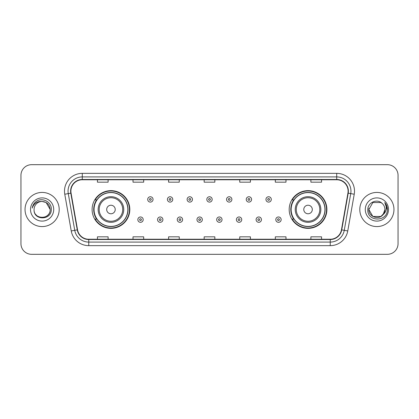 <?xml version="1.0" encoding="UTF-8"?>
<svg xmlns="http://www.w3.org/2000/svg" width="419" height="419" viewBox="0 0 419 419"><rect width="100%" height="100%" fill="white"/><g stroke="black" fill="none" stroke-linecap="round" stroke-linejoin="round"><path stroke-width="0.63" d="M289.189 209.5A18.855 18.855 0 0 0 308.044 228.355A18.855 18.855 0 0 0 326.899 209.5A18.855 18.855 0 0 0 308.044 190.645A18.855 18.855 0 0 0 289.189 209.5M92.101 209.5A18.855 18.855 0 0 0 110.956 228.355A18.855 18.855 0 0 0 129.811 209.5A18.855 18.855 0 0 0 110.956 190.645A18.855 18.855 0 0 0 92.101 209.5M96.621 219.106A17.252 17.252 0 0 1 96.621 199.894M293.709 219.106A17.252 17.252 0 0 1 293.709 199.894M20.95 175.346L20.95 243.654A10.674 10.674 0 0 0 31.624 254.323L387.376 254.323A10.674 10.674 0 0 0 398.05 243.654L398.05 175.346A10.674 10.674 0 0 0 387.376 164.677L31.624 164.677A10.674 10.674 0 0 0 20.95 175.346L20.95 243.654M25.04 209.5A17.074 17.074 0 0 0 42.12 226.574A17.074 17.074 0 0 0 59.194 209.5A17.074 17.074 0 0 0 42.12 192.426A17.074 17.074 0 0 0 25.04 209.5A17.074 17.074 0 0 0 42.12 226.574A17.074 17.074 0 0 0 59.194 209.5A17.074 17.074 0 0 0 42.12 192.426A17.074 17.074 0 0 0 25.04 209.5M359.806 209.5A17.074 17.074 0 0 0 376.88 226.574A17.074 17.074 0 0 0 393.96 209.5A17.074 17.074 0 0 0 376.88 192.426A17.074 17.074 0 0 0 359.806 209.5A17.074 17.074 0 0 0 376.88 226.574A17.074 17.074 0 0 0 393.96 209.5A17.074 17.074 0 0 0 376.88 192.426A17.074 17.074 0 0 0 359.806 209.5M70.9 191.143A11.386 11.386 0 0 1 82.281 179.761L336.719 179.761A11.386 11.386 0 0 1 347.927 193.122L341.454 229.832A11.386 11.386 0 0 1 330.245 239.239L88.755 239.239A11.386 11.386 0 0 1 77.546 229.832L71.073 193.122A11.386 11.386 0 0 1 70.9 191.143M70.612 191.143A11.669 11.669 0 0 0 70.79 193.169L77.264 229.884A11.669 11.669 0 0 0 88.755 239.527L330.245 239.527A11.669 11.669 0 0 0 341.736 229.884L348.21 193.169A11.669 11.669 0 0 0 336.719 179.473L82.281 179.473A11.669 11.669 0 0 0 70.612 191.143M64.767 194.233A17.787 17.787 0 0 1 82.281 173.356L336.719 173.356A17.787 17.787 0 0 1 354.233 194.233L347.76 230.948A17.787 17.787 0 0 1 330.245 245.644L88.755 245.644A17.787 17.787 0 0 1 71.24 230.948L64.767 194.233L68.266 193.615A14.23 14.23 0 0 1 82.281 176.912L336.719 176.912A14.23 14.23 0 0 1 350.734 193.615L344.256 230.33A14.23 14.23 0 0 1 330.245 242.088L88.755 242.088A14.23 14.23 0 0 1 74.744 230.33L68.266 193.615A14.23 14.23 0 0 1 68.051 191.143M387.376 164.677L31.624 164.677M31.624 254.323L387.376 254.323M398.05 243.654L398.05 175.346M341.736 229.884L344.256 230.33L350.734 193.615L354.233 194.233M204.163 179.761L204.163 182.171L214.837 182.171L214.837 179.761M168.59 179.761L168.59 182.171L179.259 182.171L179.259 179.761M133.012 179.761L133.012 182.171L143.686 182.171L143.686 179.761M97.438 179.761L97.438 182.171L108.112 182.171L108.112 179.761M239.741 179.761L239.741 182.171L250.41 182.171L250.41 179.761M275.314 179.761L275.314 182.171L285.988 182.171L285.988 179.761M310.888 179.761L310.888 182.171L321.562 182.171L321.562 179.761M214.837 239.239L214.837 236.829L204.163 236.829L204.163 239.239M179.259 239.239L179.259 236.829L168.59 236.829L168.59 239.239M143.686 239.239L143.686 236.829L133.012 236.829L133.012 239.239M108.112 239.239L108.112 236.829L97.438 236.829L97.438 239.239M250.41 239.239L250.41 236.829L239.741 236.829L239.741 239.239M285.988 239.239L285.988 236.829L275.314 236.829L275.314 239.239M321.562 239.239L321.562 236.829L310.888 236.829L310.888 239.239M34.075 209.5A8.045 8.045 0 0 1 42.12 201.455C47.001 201.932 49.683 204.613 50.16 209.5L46.137 202.534L42.12 201.455L46.137 202.534L50.16 209.5L46.137 202.534L42.12 201.455L46.137 202.534L50.16 209.5L46.137 202.534L42.12 201.455L46.137 202.534L50.16 209.5C50.652 219.875 33.583 219.875 34.075 209.5C33.326 220.74 51.647 220.483 51.286 209.5C51.909 201.811 41.921 196.825 36.003 201.628C33.913 203.299 32.661 205.457 32.247 208.091C33.908 203.372 37.197 201.162 42.12 201.455L46.137 202.534L50.16 209.5C50.652 219.875 33.583 219.875 34.075 209.5C33.583 219.875 50.652 219.875 50.16 209.5C50.584 216.838 40.025 220.473 35.835 214.518M30.519 209.5A11.601 11.601 0 0 0 42.12 221.101A11.601 11.601 0 0 0 53.716 209.5A11.601 11.601 0 0 0 42.12 197.899A11.601 11.601 0 0 0 30.519 209.5M115.225 209.5A4.269 4.269 0 0 0 110.956 205.231A4.269 4.269 0 0 0 106.688 209.5A4.269 4.269 0 0 0 110.956 213.769A4.269 4.269 0 0 0 115.225 209.5M123.762 209.5A12.806 12.806 0 0 0 110.956 196.694A12.806 12.806 0 0 0 98.151 209.5A12.806 12.806 0 0 0 110.956 222.306A12.806 12.806 0 0 0 123.762 209.5A12.806 12.806 0 0 1 110.956 222.306A12.806 12.806 0 0 1 98.151 209.5M127.853 209.5A16.896 16.896 0 0 0 110.956 192.604A16.896 16.896 0 0 0 94.055 209.5A16.896 16.896 0 0 0 110.956 226.396A16.896 16.896 0 0 0 127.853 209.5M129.455 209.5A18.499 18.499 0 0 1 95.144 219.106L96.862 219.106A17.059 17.059 0 0 0 128.015 209.542A17.059 17.059 0 0 0 96.862 199.894L95.144 199.894A18.499 18.499 0 0 1 129.455 209.5M312.312 209.5A4.269 4.269 0 0 0 308.044 205.231A4.269 4.269 0 0 0 303.775 209.5A4.269 4.269 0 0 0 308.044 213.769A4.269 4.269 0 0 0 312.312 209.5M320.849 209.5A12.806 12.806 0 0 0 308.044 196.694A12.806 12.806 0 0 0 295.238 209.5A12.806 12.806 0 0 0 308.044 222.306A12.806 12.806 0 0 0 320.849 209.5A12.806 12.806 0 0 1 308.044 222.306A12.806 12.806 0 0 1 295.238 209.5M324.945 209.5A16.896 16.896 0 0 0 308.044 192.604A16.896 16.896 0 0 0 291.147 209.5A16.896 16.896 0 0 0 308.044 226.396A16.896 16.896 0 0 0 324.945 209.5M326.542 209.5A18.499 18.499 0 0 1 292.232 219.106L293.949 219.106A17.059 17.059 0 0 0 325.102 209.542A17.059 17.059 0 0 0 293.949 199.894L292.232 199.894A18.499 18.499 0 0 1 326.542 209.5M380.902 216.466A8.045 8.045 0 0 0 384.925 209.5C384.878 207.075 383.956 205.048 382.149 203.424C377.205 198.25 367.714 202.518 367.803 209.5C366.897 221.913 387.025 222.238 387.355 210.102L387.371 209.5C387.339 206.86 386.465 204.545 384.736 202.55C386.051 204.702 386.512 207.023 386.124 209.5C385.758 211.585 384.752 213.281 383.102 214.596L384.925 209.5M372.863 216.466L380.902 216.466L383.003 214.717L380.902 216.466L372.863 216.466L368.84 209.5L372.863 216.466L380.902 216.466L384.024 213.192L383.102 214.596L384.024 213.192L380.918 216.455M383.003 214.717L380.902 216.466L372.863 216.466L368.84 209.5L372.863 216.466L380.902 216.466L383.003 214.717L381.049 216.377M383.102 214.596L382.882 214.858C378.514 220.389 368.427 216.628 368.84 209.5L372.863 216.466L380.902 216.466L384.024 213.192L380.902 216.466L372.863 216.466L368.84 209.5L372.863 202.534L380.902 202.534L382.149 203.424L380.902 202.534L372.863 202.534L368.84 209.5L372.863 202.534L380.902 202.534L382.149 203.424M365.284 209.5A11.601 11.601 0 0 0 376.88 221.101A11.601 11.601 0 0 0 388.481 209.5A11.601 11.601 0 0 0 376.88 197.899A11.601 11.601 0 0 0 365.284 209.5M368.84 209.5L368.93 208.311M384.815 202.639L387.366 209.804M153.04 199.434A2.666 2.666 0 0 1 150.374 202.099A2.666 2.666 0 0 1 147.708 199.434A2.666 2.666 0 0 1 150.374 196.762A2.666 2.666 0 0 1 153.04 199.434A2.666 2.666 0 0 0 150.374 196.762A2.666 2.666 0 0 0 147.708 199.434M172.748 199.434A2.666 2.666 0 0 1 170.083 202.099A2.666 2.666 0 0 1 167.417 199.434A2.666 2.666 0 0 1 170.083 196.762A2.666 2.666 0 0 1 172.748 199.434A2.666 2.666 0 0 0 170.083 196.762A2.666 2.666 0 0 0 167.417 199.434M192.457 199.434A2.666 2.666 0 0 1 189.791 202.099A2.666 2.666 0 0 1 187.125 199.434A2.666 2.666 0 0 1 189.791 196.762A2.666 2.666 0 0 1 192.457 199.434A2.666 2.666 0 0 0 189.791 196.762A2.666 2.666 0 0 0 187.125 199.434M212.166 199.434A2.666 2.666 0 0 1 209.5 202.099A2.666 2.666 0 0 1 206.834 199.434A2.666 2.666 0 0 1 209.5 196.762A2.666 2.666 0 0 1 212.166 199.434A2.666 2.666 0 0 0 209.5 196.762A2.666 2.666 0 0 0 206.834 199.434M231.875 199.434A2.666 2.666 0 0 1 229.209 202.099A2.666 2.666 0 0 1 226.543 199.434A2.666 2.666 0 0 1 229.209 196.762A2.666 2.666 0 0 1 231.875 199.434A2.666 2.666 0 0 0 229.209 196.762A2.666 2.666 0 0 0 226.543 199.434M251.583 199.434A2.666 2.666 0 0 1 248.917 202.099A2.666 2.666 0 0 1 246.252 199.434A2.666 2.666 0 0 1 248.917 196.762A2.666 2.666 0 0 1 251.583 199.434A2.666 2.666 0 0 0 248.917 196.762A2.666 2.666 0 0 0 246.252 199.434M271.292 199.434A2.666 2.666 0 0 1 268.626 202.099A2.666 2.666 0 0 1 265.96 199.434A2.666 2.666 0 0 1 268.626 196.762A2.666 2.666 0 0 1 271.292 199.434A2.666 2.666 0 0 0 268.626 196.762A2.666 2.666 0 0 0 265.96 199.434M137.851 219.64A2.666 2.666 0 0 1 140.517 216.969A2.666 2.666 0 0 1 143.188 219.64A2.666 2.666 0 0 1 140.517 222.306A2.666 2.666 0 0 1 137.851 219.64A2.666 2.666 0 0 0 140.517 222.306A2.666 2.666 0 0 0 143.188 219.64M157.56 219.64A2.666 2.666 0 0 1 160.226 216.969A2.666 2.666 0 0 1 162.897 219.64A2.666 2.666 0 0 1 160.226 222.306A2.666 2.666 0 0 1 157.56 219.64A2.666 2.666 0 0 0 160.226 222.306A2.666 2.666 0 0 0 162.897 219.64M177.268 219.64A2.666 2.666 0 0 1 179.934 216.969A2.666 2.666 0 0 1 182.605 219.64A2.666 2.666 0 0 1 179.934 222.306A2.666 2.666 0 0 1 177.268 219.64A2.666 2.666 0 0 0 179.934 222.306A2.666 2.666 0 0 0 182.605 219.64M196.977 219.64A2.666 2.666 0 0 1 199.643 216.969A2.666 2.666 0 0 1 202.314 219.64A2.666 2.666 0 0 1 199.643 222.306A2.666 2.666 0 0 1 196.977 219.64A2.666 2.666 0 0 0 199.643 222.306A2.666 2.666 0 0 0 202.314 219.64M216.686 219.64A2.666 2.666 0 0 1 219.357 216.969A2.666 2.666 0 0 1 222.023 219.64A2.666 2.666 0 0 1 219.357 222.306A2.666 2.666 0 0 1 216.686 219.64A2.666 2.666 0 0 0 219.357 222.306A2.666 2.666 0 0 0 222.023 219.64M236.395 219.64A2.666 2.666 0 0 1 239.066 216.969A2.666 2.666 0 0 1 241.732 219.64A2.666 2.666 0 0 1 239.066 222.306A2.666 2.666 0 0 1 236.395 219.64A2.666 2.666 0 0 0 239.066 222.306A2.666 2.666 0 0 0 241.732 219.64M256.103 219.64A2.666 2.666 0 0 1 258.774 216.969A2.666 2.666 0 0 1 261.44 219.64A2.666 2.666 0 0 1 258.774 222.306A2.666 2.666 0 0 1 256.103 219.64A2.666 2.666 0 0 0 258.774 222.306A2.666 2.666 0 0 0 261.44 219.64M275.812 219.64A2.666 2.666 0 0 1 278.483 216.969A2.666 2.666 0 0 1 281.149 219.64A2.666 2.666 0 0 1 278.483 222.306A2.666 2.666 0 0 1 275.812 219.64A2.666 2.666 0 0 0 278.483 222.306A2.666 2.666 0 0 0 281.149 219.64M336.719 173.356L336.719 179.473M68.266 193.615L70.79 193.169M88.755 245.644L88.755 239.527M330.245 239.527L330.245 245.644M71.24 230.948L77.264 229.884M348.21 193.169L350.734 193.615M82.281 173.356L82.281 179.473M344.256 230.33L347.76 230.948M122.72 209.5A11.763 11.763 0 0 0 110.956 197.737A11.763 11.763 0 0 0 99.193 209.5A11.763 11.763 0 0 0 110.956 221.263A11.763 11.763 0 0 0 122.72 209.5M319.807 209.5A11.763 11.763 0 0 0 308.044 197.737A11.763 11.763 0 0 0 296.28 209.5A11.763 11.763 0 0 0 308.044 221.263A11.763 11.763 0 0 0 319.807 209.5M149.483 199.434A0.89 0.89 0 0 0 150.374 200.324A0.89 0.89 0 0 0 151.264 199.434A0.89 0.89 0 0 0 150.374 198.543A0.89 0.89 0 0 0 149.483 199.434M169.192 199.434A0.89 0.89 0 0 0 170.083 200.324A0.89 0.89 0 0 0 170.973 199.434A0.89 0.89 0 0 0 170.083 198.543A0.89 0.89 0 0 0 169.192 199.434M188.901 199.434A0.89 0.89 0 0 0 189.791 200.324A0.89 0.89 0 0 0 190.682 199.434A0.89 0.89 0 0 0 189.791 198.543A0.89 0.89 0 0 0 188.901 199.434M208.61 199.434A0.89 0.89 0 0 0 209.5 200.324A0.89 0.89 0 0 0 210.39 199.434A0.89 0.89 0 0 0 209.5 198.543A0.89 0.89 0 0 0 208.61 199.434M228.318 199.434A0.89 0.89 0 0 0 229.209 200.324A0.89 0.89 0 0 0 230.099 199.434A0.89 0.89 0 0 0 229.209 198.543A0.89 0.89 0 0 0 228.318 199.434M248.027 199.434A0.89 0.89 0 0 0 248.917 200.324A0.89 0.89 0 0 0 249.808 199.434A0.89 0.89 0 0 0 248.917 198.543A0.89 0.89 0 0 0 248.027 199.434M267.736 199.434A0.89 0.89 0 0 0 268.626 200.324A0.89 0.89 0 0 0 269.517 199.434A0.89 0.89 0 0 0 268.626 198.543A0.89 0.89 0 0 0 267.736 199.434M141.407 219.64A0.89 0.89 0 0 0 140.517 218.749A0.89 0.89 0 0 0 139.632 219.64A0.89 0.89 0 0 0 140.517 220.53A0.89 0.89 0 0 0 141.407 219.64M161.116 219.64A0.89 0.89 0 0 0 160.226 218.749A0.89 0.89 0 0 0 159.34 219.64A0.89 0.89 0 0 0 160.226 220.53A0.89 0.89 0 0 0 161.116 219.64M180.825 219.64A0.89 0.89 0 0 0 179.934 218.749A0.89 0.89 0 0 0 179.049 219.64A0.89 0.89 0 0 0 179.934 220.53A0.89 0.89 0 0 0 180.825 219.64M200.533 219.64A0.89 0.89 0 0 0 199.643 218.749A0.89 0.89 0 0 0 198.758 219.64A0.89 0.89 0 0 0 199.643 220.53A0.89 0.89 0 0 0 200.533 219.64M220.242 219.64A0.89 0.89 0 0 0 219.357 218.749A0.89 0.89 0 0 0 218.467 219.64A0.89 0.89 0 0 0 219.357 220.53A0.89 0.89 0 0 0 220.242 219.64M239.951 219.64A0.89 0.89 0 0 0 239.066 218.749A0.89 0.89 0 0 0 238.175 219.64A0.89 0.89 0 0 0 239.066 220.53A0.89 0.89 0 0 0 239.951 219.64M259.66 219.64A0.89 0.89 0 0 0 258.774 218.749A0.89 0.89 0 0 0 257.884 219.64A0.89 0.89 0 0 0 258.774 220.53A0.89 0.89 0 0 0 259.66 219.64M279.368 219.64A0.89 0.89 0 0 0 278.483 218.749A0.89 0.89 0 0 0 277.593 219.64A0.89 0.89 0 0 0 278.483 220.53A0.89 0.89 0 0 0 279.368 219.64"/></g></svg>
